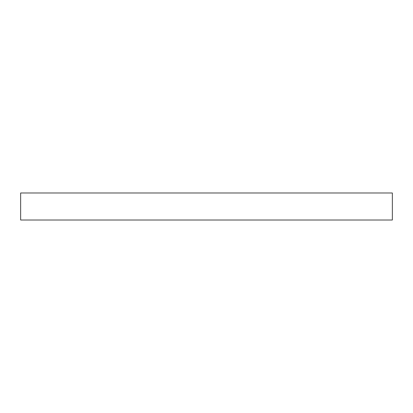 <?xml version="1.0" encoding="UTF-8"?>
<svg xmlns="http://www.w3.org/2000/svg" width="413" height="413" viewBox="0 0 413 413"><rect width="100%" height="100%" fill="white"/><g stroke="black" fill="none" stroke-linecap="round" stroke-linejoin="round"><path stroke-width="0.62" d="M392.35 192.985L20.65 192.985L20.65 220.015L392.35 220.015L392.35 192.985"/></g></svg>
